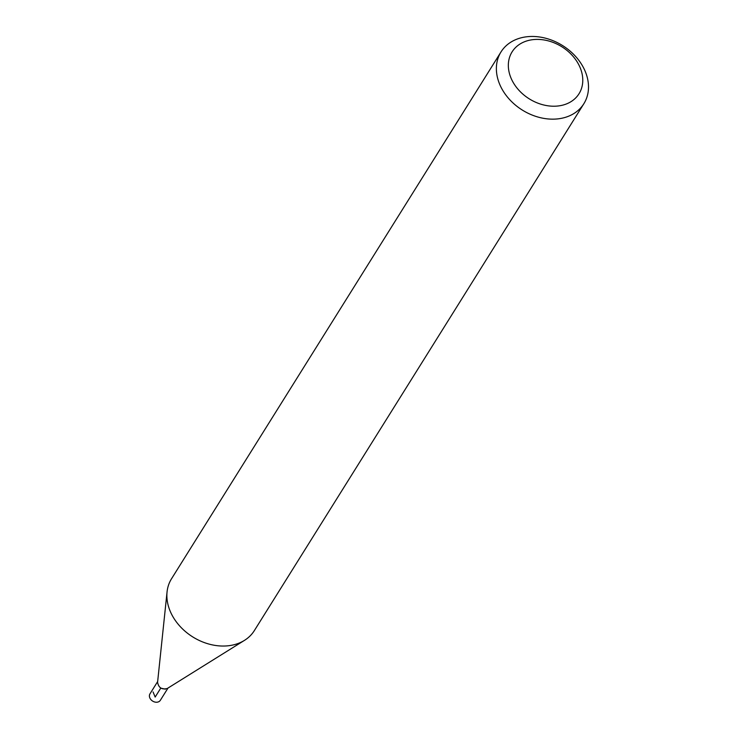 <?xml version="1.0" encoding="UTF-8"?>
<svg xmlns="http://www.w3.org/2000/svg" width="738" height="738" viewBox="0 0 738 738"><rect width="100%" height="100%" fill="white"/><g stroke="black" fill="none" stroke-linecap="round" stroke-linejoin="round"><path stroke-width="1.11" d="M532.07 39.76A39.474 30.719 -148 0 1 582.347 85.11A39.474 30.719 -148 0 1 522.264 93.578A39.474 30.719 -148 0 1 532.07 39.76M583.859 103.717L254.352 630.593A48.856 38.016 -148 0 1 244.481 640.363A48.856 38.016 -148 0 1 192.775 636.931A48.856 38.016 -148 0 1 167.056 591.941A48.856 38.016 -148 0 1 171.511 578.786L501.019 51.909A48.856 38.016 -148 0 1 525.742 36.9A48.856 38.016 -148 0 1 576.323 57.25A48.856 38.016 -148 0 1 583.859 103.717A48.856 38.016 -148 0 1 522.283 110.045A48.856 38.016 -148 0 1 501.019 51.909M167.194 688.499C161.89 689.836 158.698 687.844 157.618 682.502M168.006 688.047L160.34 700.307A6.107 4.751 -148 0 1 152.646 701.1A6.107 4.751 -148 0 1 149.98 693.831L157.655 681.571M165.377 689.181L161.161 688.231M160.81 688.028L155.164 697.069L153.07 691.958M167.24 688.526L244.481 640.363M157.563 682.475L167.056 591.941"/></g></svg>
